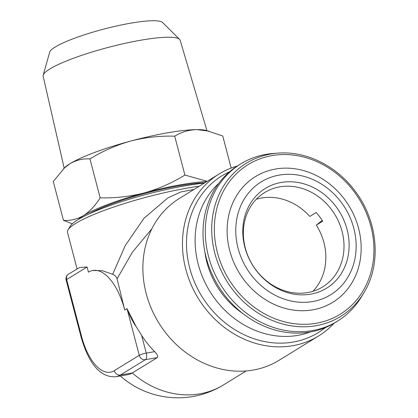<?xml version="1.0" encoding="UTF-8"?>
<svg xmlns="http://www.w3.org/2000/svg" width="418" height="418" viewBox="0 0 418 418"><rect width="100%" height="100%" fill="white"/><g stroke="black" fill="none" stroke-linecap="round" stroke-linejoin="round"><path stroke-width="0.63" d="M64.168 168.099L43.153 76.243A70.82 11.438 -14.7 0 1 43.2 75.172L49.685 52.166A58.656 9.473 -14.7 0 1 55.171 47.056A58.656 9.473 -14.7 0 1 115.143 26.313A58.656 9.473 -14.7 0 1 162.649 22.53L179.594 39.391A70.82 11.438 -14.7 0 1 180.158 40.3L206.941 130.641M43.2 75.172A70.82 11.438 -14.7 0 1 49.82 69.001A70.82 11.438 -14.7 0 1 122.234 43.963A70.82 11.438 -14.7 0 1 179.594 39.391M88.815 214.026A71.692 11.579 -14.7 0 1 204.81 182.797M312.915 291.315A55.395 48.269 58.4 0 0 316.332 225.088L322.189 220.391M256.302 199.271A55.395 48.269 58.4 0 1 309.801 216.43L316.154 212.522A55.395 48.269 -121.6 0 1 319.603 216.702A55.395 48.269 -121.6 0 1 322.691 221.179L316.332 225.088M331.406 209.444A55.395 48.269 -121.6 0 1 322.712 286.894A55.395 48.269 -121.6 0 1 255.968 269.976A55.395 48.269 -121.6 0 1 264.662 192.526A55.395 48.269 -121.6 0 1 331.406 209.444M335.811 206.335A58.53 51.001 -121.6 0 1 331.16 284.971A58.53 51.001 -121.6 0 1 256.103 270.294A58.53 51.001 -121.6 0 1 260.754 191.653A58.53 51.001 -121.6 0 1 335.811 206.335M250.842 274.516A66.258 57.736 -121.6 0 1 256.103 185.498A66.258 57.736 -121.6 0 1 341.072 202.113A66.258 57.736 -121.6 0 1 335.811 291.132A66.258 57.736 -121.6 0 1 250.842 274.516M243.903 279.741A73.782 64.294 -121.6 0 1 249.765 180.613A73.782 64.294 -121.6 0 1 344.38 199.12A73.782 64.294 -121.6 0 1 338.517 298.248A73.782 64.294 -121.6 0 1 243.903 279.741M363.801 292.908L361.366 296.947A92.326 80.449 -121.6 0 1 337.519 321.144A92.326 80.449 -121.6 0 1 226.284 292.945A92.326 80.449 -121.6 0 1 240.773 163.861A92.326 80.449 -121.6 0 1 273.126 153.49L277.824 153.14C305.788 150.762 336.156 165.606 354.777 190.686C378.008 220.662 381.864 264.035 363.801 292.908A89.959 78.385 -121.6 0 1 232.183 289.01A89.959 78.385 -121.6 0 1 216.054 202.035A89.959 78.385 -121.6 0 1 277.824 153.14M337.519 321.144L335.252 322.539A92.326 80.449 -121.6 0 1 224.011 294.34A92.326 80.449 -121.6 0 1 238.506 165.256L240.773 163.861M242.884 313.568A78.788 68.656 -121.6 0 1 206.967 262.603A78.788 68.656 -121.6 0 1 204.857 251.746M310.24 331.991A88.527 77.137 -121.6 0 1 198.221 264.223A88.527 77.137 -121.6 0 1 218.792 183.314M325.47 327.545A92.017 80.183 -121.6 0 1 189.725 268.1A92.017 80.183 -121.6 0 1 229.623 171.73M333.972 323.307A95.043 82.816 -121.6 0 1 318.615 335.962A95.043 82.816 -121.6 0 1 292.621 345.733A95.043 82.816 -121.6 0 1 185.817 269.333A95.043 82.816 -121.6 0 1 219.022 174.05A95.043 82.816 -121.6 0 1 237.246 166.05M199.219 186.229A86.897 14.034 165.3 0 0 75.663 223.431A86.897 14.034 165.3 0 0 68.045 229.863L70.36 226.023A83.637 13.507 -14.7 0 1 77.691 219.831A83.637 13.507 -14.7 0 1 204.318 183.094M219.022 174.05L179.426 198.404A95.043 82.816 58.4 0 0 151.363 308.63A95.043 82.816 58.4 0 0 253.026 370.087A95.043 82.816 58.4 0 0 279.02 360.316L318.615 335.962M112.682 274.25L102.347 270.723L92.812 270.488A54.309 25.164 80.2 0 1 124.742 310.046L117.066 278.827C116.533 276.92 115.07 275.394 112.682 274.25L125.259 245.575L143.933 218.337L167.874 197.892L180.937 191.93L194.02 189.432M92.812 270.488A54.309 25.164 80.2 0 0 88.449 272.165L87.085 266.982L66.661 279.543A5.429 4.734 -121.6 0 1 68.557 274.098L79.582 267.53L87.085 266.982L79.582 267.53M68.045 229.863A86.897 14.034 165.3 0 0 67.497 232.387L77.064 268.868M151.875 228.777L132.433 252.148L117.066 278.827M136.069 326.484L127.015 308.651C129.993 316.306 133.013 322.247 136.069 326.484L141.597 335.299L146.269 353.095L154.665 351.642A86.897 75.721 -121.6 0 1 141.597 335.299M68.557 274.098A5.429 5.429 0 0 0 66.148 280.102A5.429 0.878 165.3 0 1 66.661 279.543L81.62 336.574A48.88 22.645 -99.8 0 0 114.286 370.667L139.257 355.31A5.429 0.878 -14.7 0 1 146.269 353.095A5.429 2.518 80.2 0 1 145.359 359.673L120.389 375.03L132.297 372.976L157.262 357.62C158.166 356.261 157.299 354.271 154.665 351.642M120.327 375.965A86.897 86.897 0 0 0 223.463 384.926A86.897 75.721 58.4 0 1 199.694 393.86A86.897 75.721 58.4 0 1 132.297 372.976A54.309 25.164 80.2 0 1 127.934 374.653L116.026 376.707A54.309 25.164 80.2 0 0 120.389 375.03A5.429 4.734 58.4 0 1 114.286 370.667M89.959 158.929L100.158 197.808C95.304 205.588 89.755 211.513 83.516 215.573C77.257 219.231 70.579 220.835 63.468 220.375L53.269 181.496L64.9 167.404A76.034 12.279 -14.7 0 1 69.916 163.731C76.254 160.052 82.936 158.453 89.959 158.929C102.708 151.06 116.261 145.109 130.635 141.075A76.034 12.279 -14.7 0 1 197.035 129.611A76.034 12.279 -14.7 0 1 205.964 130.4L222.763 136.007L231.175 168.067M63.656 168.585L69.916 163.731A76.034 12.279 -14.7 0 1 130.635 141.075C145.124 137.37 159.817 135.74 174.708 136.184C181.464 132.004 188.905 129.81 197.035 129.611L209.021 131.158M174.708 136.184L184.908 175.058C172.159 182.927 158.605 188.879 144.236 192.917C129.742 196.617 115.049 198.247 100.158 197.808M207.192 181.328L184.908 175.058M63.468 220.375L72.267 223.792M78.26 219.481A76.034 12.279 -14.7 0 1 83.516 215.573A76.034 12.279 -14.7 0 1 144.236 192.917A76.034 12.279 -14.7 0 1 206.826 181.553M353.952 191.439A87.843 76.541 58.4 0 0 241.311 169.41A87.843 76.541 58.4 0 0 234.331 287.422A87.843 76.541 58.4 0 0 346.971 309.451A87.843 76.541 58.4 0 0 353.952 191.439M124.742 310.046L127.015 308.651L139.257 355.31A5.429 4.734 58.4 0 0 145.359 359.673L157.262 357.62M81.62 336.574A5.429 0.878 165.3 0 0 81.108 337.133L66.148 280.102M223.463 384.926L246.176 370.954M81.108 337.133C87.618 359.741 98.423 378.128 116.026 376.707"/></g></svg>
